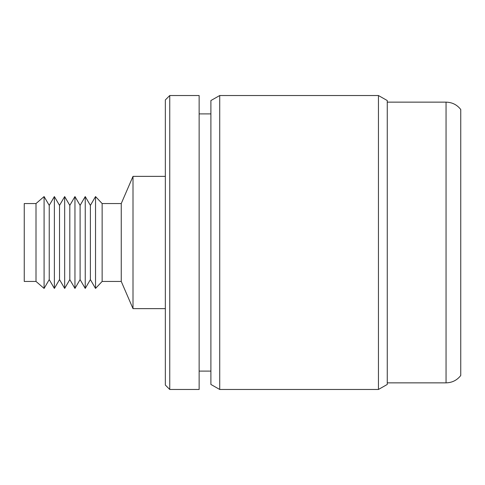 <?xml version="1.0" encoding="UTF-8"?>
<svg xmlns="http://www.w3.org/2000/svg" width="485" height="485" viewBox="0 0 485 485"><rect width="100%" height="100%" fill="white"/><g stroke="black" fill="none" stroke-linecap="round" stroke-linejoin="round"><path stroke-width="0.73" d="M36.005 203.554L24.25 203.554L24.25 281.445L36.005 281.445L44.093 288.429L44.093 196.57L36.005 203.554L36.005 281.445M49.234 205.391L49.234 279.609L54.381 288.429L54.381 196.57L49.234 205.391L44.093 196.57M59.522 205.391L59.522 279.609L64.669 288.429L64.669 196.57L59.522 205.391L54.381 196.57M69.81 205.391L69.81 279.609L74.957 288.429L74.957 196.57L69.81 205.391L64.669 196.57M80.098 205.391L80.098 279.609L85.245 288.429L85.245 196.57L80.098 205.391L74.957 196.57M90.386 205.391L90.386 279.609L95.533 288.429L95.533 196.57L90.386 205.391L85.245 196.57M95.533 196.57L102.141 203.554L102.141 281.445L121.25 281.445L133.005 308.636L165.343 308.636M102.141 203.554L121.25 203.554L121.25 281.445M121.25 203.554L133.005 176.364L133.005 308.636M169.75 95.533L165.343 99.94L165.343 385.06L169.75 389.467L199.141 389.467L199.141 95.533L169.75 95.533L169.75 389.467M219.717 95.533L210.902 100.547L210.902 384.453L219.717 389.467L378.445 389.467L378.445 95.533L219.717 95.533L219.717 389.467M378.445 95.533L387.266 100.547L387.266 384.453L378.445 389.467M460.75 109.495L460.75 375.505C457.003 380.264 452.105 382.713 446.054 382.859L446.054 102.141C452.105 102.286 457.003 104.736 460.75 109.495M133.005 176.364L165.343 176.364M199.141 113.902L210.902 113.902M387.266 102.141L446.054 102.141M387.266 382.859L446.054 382.859M199.141 371.098L210.902 371.098M102.141 281.445L95.533 288.429M90.386 279.609L85.245 288.429M80.098 279.609L74.957 288.429M69.81 279.609L64.669 288.429M59.522 279.609L54.381 288.429M49.234 279.609L44.093 288.429"/></g></svg>
